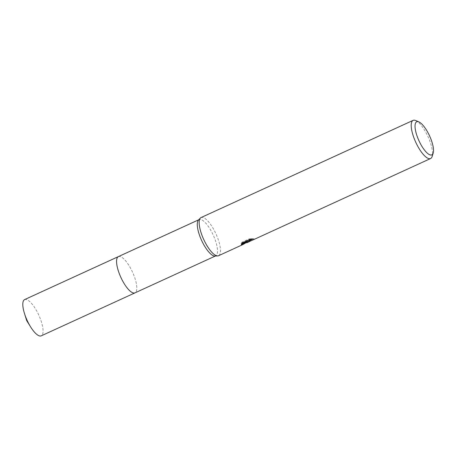 <?xml version="1.0" encoding="UTF-8"?>
<svg xmlns="http://www.w3.org/2000/svg" width="456" height="456" viewBox="0 0 456 456"><rect width="100%" height="100%" fill="white"/><g stroke="black" fill="none" stroke-linecap="round" stroke-linejoin="round"><path stroke-width="0.34" stroke-dasharray="2.28 1.71" d="M198.428 220.105A19.933 6.39 -114.6 0 1 199.101 219.615A19.933 6.39 -114.6 0 1 199.825 219.427A19.933 6.39 -114.6 0 1 213.687 236.122A19.933 6.39 -114.6 0 1 215.716 255.862A19.933 6.39 -114.6 0 1 214.993 256.044M118.383 256.614A19.933 6.39 -114.6 0 1 119.101 256.432A19.933 6.39 -114.6 0 1 132.964 273.121A19.933 6.39 -114.6 0 1 134.993 292.86M201.073 217.552A20.987 6.732 -114.6 0 1 201.837 217.358A20.987 6.732 -114.6 0 1 216.429 234.931A20.987 6.732 -114.6 0 1 218.566 255.713M249.13 240.933L253.815 238.613A20.286 6.504 -114.6 0 1 253.228 239.052L249.016 240.523M253.228 239.052L253.496 239.702A20.987 6.732 65.4 0 0 254.089 239.275L250.72 240.939M246.878 241.669L246.97 241.247L247.089 241.537M246.85 240.865L241.161 244.216L242.524 243.96L245.887 241.988L246.548 242.119M245.887 241.988L246.035 242.353M241.161 244.216L241.429 244.861M249.979 239.491L252.293 238.488L249.136 238.921L242.005 242.187L241.07 243.51L242.125 243.031M241.07 243.515L241.344 244.171M242.005 242.187L242.284 242.866M249.136 238.921L249.415 239.594M252.293 238.488L252.561 239.138M253.815 238.613L254.089 239.275M415.707 120.538A20.987 6.732 -114.6 0 1 427.979 136.64A20.987 6.732 -114.6 0 1 432.163 156.448M24.63 299.581A19.939 6.39 -114.6 0 1 39.666 317.142A19.939 6.39 -114.6 0 1 41.245 335.833M118.492 256.563A19.939 6.39 -114.6 0 1 133.414 274.176A19.939 6.39 -114.6 0 1 135.101 292.809M198.73 219.786L199.101 219.615M242.524 243.96L244.9 242.871M249.175 240.91L251.951 239.639M247.249 241.942L246.981 241.292M215.346 256.033L215.716 255.862"/><path stroke-width="0.68" d="M214.993 256.044A19.933 6.39 -114.6 0 1 214.907 256.05A19.933 6.39 -114.6 0 1 201.598 240.403A19.933 6.39 -114.6 0 1 198.428 220.105L200.366 218.065A20.987 6.732 -114.6 0 1 201.073 217.552L413.119 120.361A20.987 6.732 -114.6 0 1 413.883 120.167A20.987 6.732 -114.6 0 1 415.707 120.538L418.939 121.957A18.189 5.831 -114.6 0 1 429.575 135.905A18.189 5.831 -114.6 0 1 433.2 153.073A18.189 5.831 -114.6 0 1 431.194 155.04A18.189 5.831 -114.6 0 1 418.135 138.852A18.189 5.831 -114.6 0 1 417.354 121.632A18.189 5.831 -114.6 0 1 418.939 121.957M135.101 292.809A19.939 6.39 -114.6 0 1 134.993 292.86A19.933 6.39 -114.6 0 1 134.269 293.043A19.933 6.39 -114.6 0 1 120.407 276.353A19.933 6.39 -114.6 0 1 118.383 256.614A19.939 6.39 -114.6 0 1 118.492 256.563M246.035 242.353L246.166 242.66L242.837 244.587L218.566 255.713A20.987 6.732 -114.6 0 1 217.803 255.907A20.987 6.732 -114.6 0 1 217.711 255.913A20.987 6.732 -114.6 0 1 203.701 239.44A20.987 6.732 -114.6 0 1 200.366 218.065M250.72 240.939L247.921 242.102L247.237 241.891L246.804 242.769L246.166 242.66M433.2 153.073L432.163 156.448A20.987 6.732 -114.6 0 1 430.606 158.523A20.987 6.732 -114.6 0 1 429.848 158.716A20.987 6.732 -114.6 0 1 415.256 141.143A20.987 6.732 -114.6 0 1 413.119 120.361M242.837 244.587L241.429 244.861L247.118 241.52L241.344 244.171L242.284 242.86M242.284 242.866L249.415 239.594L252.561 239.143L250.127 240.226L249.272 241.121L249.837 241.224L253.496 239.702M247.089 241.537L247.237 241.891M244.9 242.871L246.878 241.669M242.125 243.031L246.85 240.865L247.118 241.52M247.072 241.406L249.175 240.91M249.284 241.167L249.016 240.523L249.979 239.491M118.378 256.614A19.939 6.39 -114.6 0 0 119.962 275.299A19.939 6.39 -114.6 0 0 134.993 292.86L41.245 335.833A19.939 6.39 -114.6 0 1 30.586 326.849A19.939 6.39 -114.6 0 1 26.209 318.271A19.939 6.39 -114.6 0 1 24.482 313.523A19.939 6.39 -114.6 0 1 24.63 299.581L198.73 219.786M214.907 256.05L217.711 255.913M246.804 242.769L249.472 241.549M252.407 240.198L430.606 158.523M134.993 292.86L215.346 256.033M24.482 313.523L26.687 320.574L30.586 326.849"/></g></svg>
